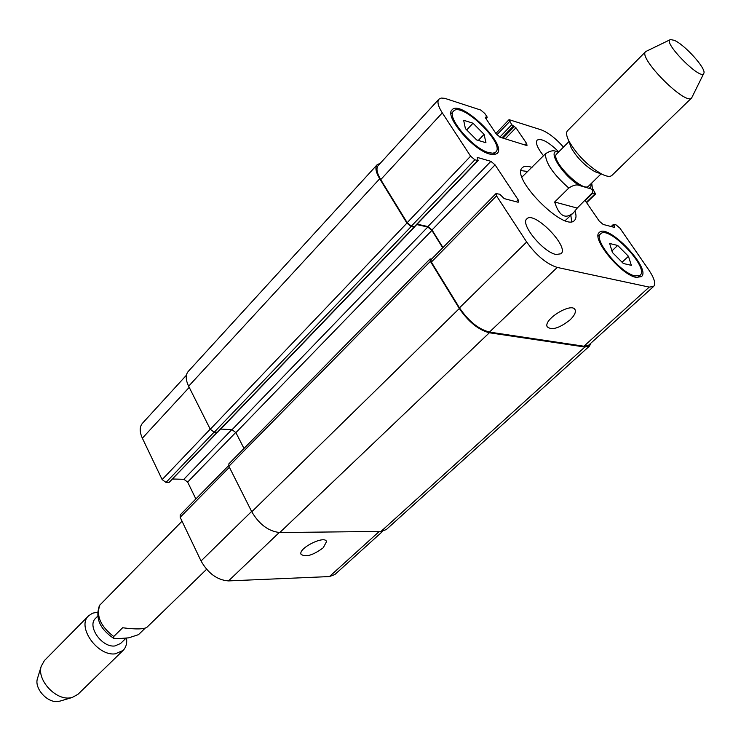 <?xml version="1.0" encoding="UTF-8"?>
<svg xmlns="http://www.w3.org/2000/svg" width="741" height="741" viewBox="0 0 741 741"><rect width="100%" height="100%" fill="white"/><g stroke="black" fill="none" stroke-linecap="round" stroke-linejoin="round"><path stroke-width="1.11" d="M182.027 521.192L99.507 605.425M145.199 628.136L138.484 634.667L128.684 637.844L118.264 638.64L113.53 638.242L113.734 636.51L122.617 627.757C135.909 629.461 144.023 629.294 146.977 627.229L206.582 569.31M126.174 638.038L120.57 643.512L114.827 645.967C101.832 647.782 86.706 625.95 95.58 618.327L97.636 616.243M126.498 638.01C127.22 643.253 126.072 647.402 123.062 650.468L115.235 653.831C97.321 656.443 76.406 626.293 88.642 615.771L92.551 613.196L97.497 612.196M123.062 650.468L77.925 694.336L72.173 697.494L70.015 697.883C55.445 700.273 36.781 679.766 41.209 666.289L44.414 660.564L88.642 615.771M60.438 700.986L58.122 701.495C47.563 703.218 34.197 688.528 37.402 678.747L37.624 677.996M527.333 171.458L521.034 170.597M571.654 221.615L570.848 215.316M558.436 152.192L556.371 151.544C553.573 150.043 549.933 150.803 545.45 153.813L521.988 177.062M565.198 220.614L573.46 212.778C565.392 219.66 559.131 216.066 554.657 202.006L568.81 188.047C573.367 185.018 577.026 184.213 579.786 185.621L589.215 188.353C591.772 188.76 592.92 190.122 592.643 192.438L577.22 208.082L573.46 212.778M575.035 211.074C576.461 215.455 576.303 218.539 574.553 220.336C564.79 232.748 509.845 177.368 522.34 167.707C523.989 166.114 526.74 165.864 530.593 166.975L531.992 167.438M577.22 208.082L554.657 202.006M569.014 141.531L556.732 153.906C549.489 159.463 583.01 193.262 588.632 186.056L601.099 173.866M569.542 142.309L571.144 147.728C576.961 157.805 584.881 165.799 594.912 171.69L599.413 173.274M670.179 39.699L645.707 51.555L567.55 130.712C565.948 132.472 566.365 135.862 568.801 140.883C576.868 154.841 587.854 165.91 601.738 174.098C606.749 176.571 610.13 177.006 611.909 175.413L691.677 97.895L703.728 73.516M645.707 51.555C637.408 57.344 685.833 106.148 691.677 97.895M674.245 40.31L670.457 39.569C661.861 41.635 701.727 81.816 703.867 73.239C706.423 68.737 684.647 44.571 674.245 40.31M569.986 319.945C559.251 328.309 551.656 330.588 547.191 326.772C543.125 319.306 572.487 301.615 575.155 309.96C575.979 312.535 574.256 315.861 569.986 319.945M323.243 547.775C312.952 555.361 305.542 557.528 301.013 554.268C298.16 548.155 324.993 534.882 326.54 541.615L323.243 547.775M228.626 465.617L180.22 514.875L180.165 517.301L201.043 560.983C208.138 573.451 217.289 580.092 228.506 580.907L329.449 576.563L334.839 574.544L382.736 531.26M172.662 479.01L183.861 479.288L187.658 482.085L195.865 498.962M186.408 375.224L142.439 423.296C139.493 426.825 139.465 431.79 142.355 438.19L162.14 479.584L166.003 482.419L169.022 482.484L217.4 432.374M476.62 139.91L465.394 128.601L463.662 120.274L473.017 123.219L484.077 134.362L485.948 142.735L476.62 139.91M484.077 134.362L478.315 140.429M473.017 123.219L466.71 129.925M623.32 263.49L612.399 252.486L609.648 243.483L617.698 245.466L628.461 256.303L631.323 265.334L623.32 263.49M628.461 256.303L622.07 262.231M617.698 245.466L611.918 250.884M488.782 152.646L493.043 153.22L495.803 152.053C505.501 143.763 461.319 101.035 453.501 111.187C446.036 116.985 473.036 148.83 488.782 152.646M489.727 154.072C472.934 150.015 444.1 116.013 452.075 109.844C460.42 99.016 507.529 144.588 497.192 153.433L494.256 154.674L489.727 154.072M635.232 275.939L640.113 275.244C649.783 267.946 608.528 224.708 600.645 233.85C592.68 239.167 620.93 273.707 635.232 275.939M636.213 277.384C620.977 275.031 590.818 238.157 599.321 232.489C607.722 222.735 651.728 268.853 641.41 276.643L636.213 277.384M563.484 147.107C555.676 138.308 548.247 132.556 541.189 129.842L509.058 119.653L511.735 124.729L515.931 127.739L526.499 143.319L527.046 145.292L526.203 145.347L500.203 137.28L496.155 133.843L485.512 117.93L485.299 117.161L487.161 117.476L486.957 116.707L484.79 113.475L480.77 110.057L444.776 98.331L441.238 98.053L438.904 99.174C436.958 101.656 438.088 106.222 442.294 112.873L470.591 156.184L474.888 159.797L478.14 160.575L477.176 157.379L490.885 161.334L495.09 164.873L518.172 199.82L518.728 202.061L517.829 202.173L504.204 198.616L499.777 194.235L495.979 193.596L496.516 195.856L526.666 242.02C536.382 255.515 546.571 263.991 557.26 267.436L649.218 287.1L653.608 286.461C655.915 283.692 654.349 278.236 648.903 270.095L619.921 228.154L616.104 224.912L613.78 224.301L614.678 227.459L603.174 224.449L599.284 221.161L585.084 200.441M592.207 193.308L595.542 194.04L593.069 189.298M543.514 155.767C537.42 148.052 535.298 142.828 537.169 140.105C541.449 138.067 548.646 141.985 558.76 151.859M556.111 254.487C543.236 252.375 519.895 223.865 526.832 218.864C533.937 210.379 569.699 246.873 561.039 253.765L556.111 254.487M414.765 226.274L414.302 226.765L411.394 226.116L407.18 222.68L380.744 179.618C376.836 173.005 375.965 168.327 378.16 165.586L438.904 99.174M653.608 286.461L588.549 345.26L583.908 346.223L489.458 332.088C478.593 329.245 468.599 321.168 459.466 307.848L431.355 262.064L430.956 259.748L495.979 193.596M442.961 247.55L432.022 229.951L427.89 226.57L417.146 224.162M590.836 343.194L589.503 346.056L584.871 347.02L489.347 332.774C478.482 329.94 468.469 321.853 459.327 308.515L430.382 261.351L429.984 259.035L431.697 258.998M442.701 247.8L431.901 230.414L427.77 227.033L416.748 224.569M414.534 226.774L414.052 227.209L411.144 226.561L406.92 223.115L379.707 178.766C375.789 172.153 374.927 167.485 377.123 164.743L380.253 163.298M220.744 429.048L232.035 429.715L235.897 432.624L243.984 448.444M429.984 259.035L228.858 463.847L228.886 466.265L251.773 511.772C259.248 524.452 268.585 531.371 279.783 532.538L380.985 531.427L386.237 529.593L589.503 346.056M377.123 164.743L188.242 371.436C185.426 374.826 185.556 379.744 188.64 386.2L210.287 429.261L214.223 432.216L217.697 432.235L414.46 227.135M113.734 636.51C100.591 626.432 95.978 615.901 99.887 604.934M589.215 188.353L590.883 186.778L590.975 183.759M556.371 151.544C547.886 152.618 564.642 177.21 579.786 185.621M545.45 153.813C545.376 162.779 553.157 174.191 568.81 188.047M583.908 346.223L649.218 287.1M612.085 226.774L613.752 225.19M613.956 227.265L614.706 226.561M585.158 200.552L592.485 193.429M586.372 202.312L594.828 194.105M496.905 134.816L509.586 121.552M499.832 137.141L511.735 124.729M502 137.835L513.309 126.063M503.065 138.169L514.365 126.405M505.251 138.845L515.931 127.739M524.915 144.949L526.499 143.319M485.864 118.467L486.791 117.495M380.744 179.618L442.294 112.873M407.18 222.68L470.591 156.184M411.394 226.116L474.888 159.797M414.302 226.765L477.75 160.612M427.89 226.57L490.885 161.334M432.022 229.951L495.09 164.873M516.236 201.756L518.172 199.82M431.355 262.064L496.516 195.856M459.466 307.848L526.666 242.02M489.458 332.088L557.26 267.436M379.299 531.445L329.449 576.563M189.224 387.358L142.355 438.19M210.231 429.159L162.14 479.584M214.075 432.198L166.003 482.419M217.085 432.374L169.022 482.484M231.748 429.697L183.861 479.288M235.786 432.42L187.658 482.085M229.395 467.275L180.165 517.301M251.607 511.447L201.043 560.983M279.246 532.529L228.506 580.907M584.871 347.02L380.985 531.427M489.347 332.774L279.783 532.538M459.327 308.515L251.773 511.772M430.382 261.351L228.886 466.265M431.901 230.414L235.897 432.624M427.77 227.033L232.035 429.715M414.052 227.209L217.243 432.383M411.144 226.561L214.223 432.216M406.92 223.115L210.287 429.261M379.707 178.766L188.64 386.2M99.498 605.425C95.061 617.92 99.729 628.859 113.521 638.242M59.688 701.208L72.173 697.494M37.402 678.747L41.209 666.289M592.8 191.836L591.726 183.027M594.912 171.69L601.738 174.098M571.144 147.728L568.801 140.883M574.636 309.164L575.155 309.96M326.281 541.115L326.54 541.615M453.501 111.187L451 113.892M495.803 152.053L493.256 154.702M600.645 233.85L598.126 236.24M640.113 275.244L637.547 277.597M613.502 224.328L611.168 226.542M595.542 194.04L586.622 202.691M509.058 119.653L495.886 133.445M487.161 117.476L486.013 118.69M478.14 160.575L414.71 226.69"/></g></svg>
